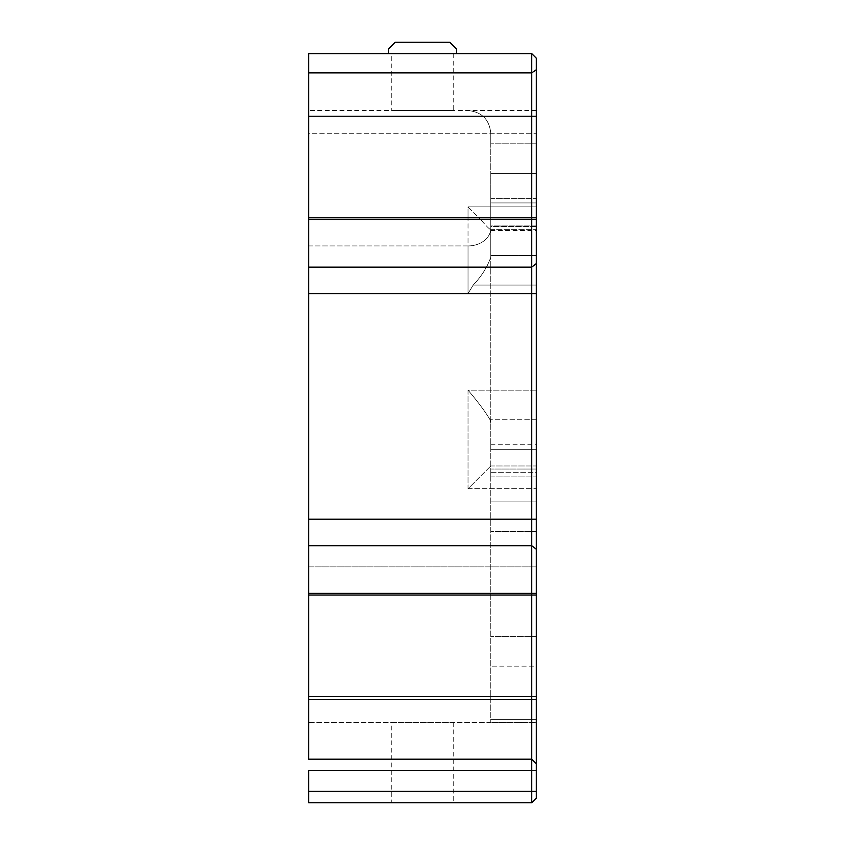 <?xml version="1.0" encoding="UTF-8"?>
<svg xmlns="http://www.w3.org/2000/svg" width="845" height="845" viewBox="0 0 845 845"><rect width="100%" height="100%" fill="white"/><g stroke="black" fill="none" stroke-linecap="round" stroke-linejoin="round"><path stroke-width="0.63" stroke-dasharray="4.22 3.17" d="M453.226 722.412L453.226 802.75L391.774 802.75L391.774 722.412L453.226 722.412L391.774 722.412M536.3 58.178L536.3 798.198M536.3 116.219L308.7 116.219L308.7 566.889L308.7 245.937L468.024 245.937L468.024 293.616L473.179 285.061L468.024 293.616L468.024 245.937A22.762 17.66 -0 0 0 490.734 229.396L490.734 229.396A22.762 17.66 0 0 1 468.024 245.937L468.024 219.446L480.594 219.446C486.646 226.523 490.026 229.84 490.734 229.396L490.734 229.396C490.068 229.882 486.688 226.566 480.594 219.446L468.024 219.446L468.024 206.877L536.3 206.877L536.3 110.526L536.3 229.639L536.3 226.587L490.776 226.587L490.776 722.412L490.776 173.362L490.776 226.587L536.3 226.587L536.3 110.526L536.3 229.639L536.3 206.877L468.024 206.877L480.594 219.446L468.024 206.877L468.024 245.937L308.7 245.937L308.7 219.446L308.7 759.19L531.748 759.19L531.748 53.626M536.3 225.932L536.3 143.798L536.3 173.362L490.776 173.362L490.776 143.798L490.776 225.932L490.776 133.288L490.776 173.362L536.3 173.362L490.776 173.362L536.3 173.362L536.3 230.505L536.3 225.932L490.776 225.932L490.776 230.505L490.776 225.932L536.3 225.932M536.3 390.189L536.3 198.364L536.3 476.886L536.3 285.061L536.3 419.754L536.3 390.189L468.024 390.189C477.995 401.861 485.336 411.716 490.058 419.754C485.357 411.747 478.016 401.893 468.024 390.189L468.024 488.737L490.776 465.975L468.024 488.737L468.024 390.189L536.3 390.189M536.3 472.313L536.3 419.754L536.3 476.886L536.3 472.313L490.776 472.313L490.776 476.886L490.776 472.313L536.3 472.313M536.3 255.496L536.3 202.937L536.3 255.496L490.776 255.496L490.776 198.364L490.776 255.496L536.3 255.496M536.3 202.937L536.3 198.364L536.3 202.937L490.776 202.937L490.776 198.364L490.776 202.937L536.3 202.937M536.3 666.135L536.3 722.412L536.3 719.359L490.776 719.359L490.776 722.412L536.3 722.412L536.3 636.57L536.3 719.359L490.776 719.359L490.776 722.412L308.7 722.412L308.7 699.649L308.7 722.412L536.3 722.412L490.776 722.412L536.3 722.412L536.3 636.57L536.3 666.135L490.776 666.135L536.3 666.135M536.3 699.649L536.3 566.889L536.3 699.649L308.7 699.649L308.7 593.38L308.7 699.649L536.3 699.649M536.3 519.21L536.3 566.889L536.3 519.21L308.7 519.21L536.3 519.21L536.3 465.975L536.3 519.21L308.7 519.21M536.3 469.028L536.3 636.57L536.3 444.745L536.3 449.318L490.776 449.318L490.776 444.745L490.776 449.318L536.3 449.318L536.3 501.877L490.776 501.877L536.3 501.877L490.776 501.877L536.3 501.877L536.3 469.028L490.776 469.028L536.3 469.028M536.3 770.577L308.7 770.577L308.7 791.374L531.748 791.374L531.748 759.19L536.3 763.743L531.748 759.19L308.7 759.19M308.7 116.219L308.7 53.626M308.7 802.75L308.7 791.374M308.7 566.889L308.7 593.38L308.7 566.889L536.3 566.889L308.7 566.889M308.7 133.288L308.7 219.446L308.7 110.526L308.7 133.288L536.3 133.288L490.776 133.288L490.776 143.798L490.776 133.288C489.403 119.494 481.819 111.91 468.024 110.526C481.819 111.91 489.403 119.494 490.776 133.288C489.403 119.494 481.819 111.91 468.024 110.526C481.819 111.91 489.403 119.494 490.776 133.288L308.7 133.288M531.748 802.75L531.748 791.374L536.3 791.374M449.815 42.25L456.638 49.073L449.815 42.25L456.638 49.073L456.638 53.626L388.362 53.626L456.638 53.626L388.362 53.626L388.362 49.073L395.185 42.25M388.362 49.073L388.362 53.626L388.362 49.073M456.638 53.626L456.638 49.073L456.638 53.626L388.362 53.626L456.638 53.626M490.776 423.039L490.058 419.754L490.776 423.039M473.179 285.061C481.703 276.114 487.565 266.819 490.776 257.165C487.09 267.474 481.227 276.769 473.179 285.061L536.3 285.061L473.179 285.061M391.774 53.626L453.226 53.626L391.774 53.626L391.774 110.526L453.226 110.526L391.774 110.526M536.3 110.526L308.7 110.526L536.3 110.526M536.3 636.57L490.776 636.57L536.3 636.57M308.7 593.38L536.3 593.38M536.3 696.607L308.7 696.607M308.7 595.028L536.3 595.028M468.024 219.446L308.7 219.446L468.024 219.446M308.7 293.616L536.3 293.616M536.3 69.734L531.748 72.892L308.7 72.892M536.3 217.799L308.7 217.799M308.7 219.446L536.3 219.446M536.3 263.598L531.748 267.126L308.7 267.126M308.7 545.701L531.748 545.701L536.3 549.229M468.024 488.737L536.3 488.737L468.024 488.737M536.3 531.452L490.776 531.452L536.3 531.452M536.3 143.798L490.776 143.798L536.3 143.798M536.3 419.754L490.058 419.754L536.3 419.754M453.226 53.626L453.226 110.526M490.776 465.975L536.3 465.975L490.776 465.975M490.776 444.745L536.3 444.745M490.449 229.639L536.3 229.639L490.449 229.639M490.776 198.364L536.3 198.364L490.776 198.364M490.776 476.886L536.3 476.886L490.776 476.886M490.776 230.505L536.3 230.505"/><path stroke-width="1.27" d="M391.774 802.75L453.226 802.75M536.3 798.198L531.748 802.75L536.3 798.198L536.3 58.178L531.748 53.626L531.748 759.19L308.7 759.19L308.7 696.607L536.3 696.607M449.815 42.25L395.185 42.25L449.815 42.25L395.185 42.25L449.815 42.25L456.638 49.073L456.638 53.626L531.748 53.626L308.7 53.626L308.7 267.126L531.748 267.126L536.3 263.598M536.3 595.028L308.7 595.028L308.7 267.126M308.7 595.028L308.7 696.607M536.3 791.374L308.7 791.374L308.7 770.577L531.748 770.577L531.748 802.75L308.7 802.75L531.748 802.75M308.7 791.374L308.7 802.75M395.185 42.25L388.362 49.073L388.362 53.626L308.7 53.626M308.7 759.19L531.748 759.19L531.748 770.577L536.3 770.577M531.748 759.19L536.3 763.743L531.748 759.19M531.748 53.626L536.3 58.178M308.7 593.38L536.3 593.38M536.3 549.229L531.748 545.701L308.7 545.701M536.3 519.21L308.7 519.21M308.7 293.616L536.3 293.616M536.3 219.446L308.7 219.446M308.7 217.799L536.3 217.799M536.3 116.219L308.7 116.219M308.7 72.892L531.748 72.892L536.3 69.734"/></g></svg>
